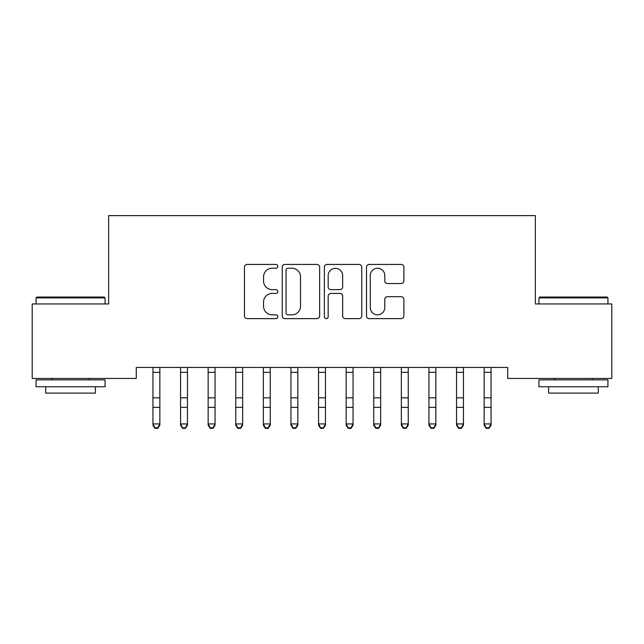 <?xml version="1.0" encoding="UTF-8"?>
<svg xmlns="http://www.w3.org/2000/svg" width="644" height="644" viewBox="0 0 644 644"><rect width="100%" height="100%" fill="white"/><g stroke="black" fill="none" stroke-linecap="round" stroke-linejoin="round"><path stroke-width="0.97" d="M277.838 266.342A1.9 1.9 0 0 0 275.946 264.442L247.159 264.442A2.713 2.713 0 0 0 244.454 267.147L244.454 315.914A2.713 2.713 0 0 0 247.159 318.627L275.946 318.627A1.9 1.9 0 0 0 277.838 316.727A1.9 1.9 0 0 0 275.946 314.836L272.219 314.836A8.67 8.67 0 0 1 263.549 306.166L263.549 302.1A8.67 8.67 0 0 1 272.219 293.431L275.946 293.431A1.9 1.9 0 0 0 277.838 291.531A1.9 1.9 0 0 0 275.946 289.639L272.219 289.639A8.67 8.67 0 0 1 263.549 280.969L263.549 276.904A8.67 8.67 0 0 1 272.219 268.234L275.946 268.234A1.9 1.9 0 0 0 277.838 266.342M401.172 283.545A2.713 2.713 0 0 0 403.885 280.832L403.885 267.147A2.713 2.713 0 0 0 401.172 264.442L369.205 264.442A2.713 2.713 0 0 0 366.5 267.147L366.5 315.914A2.713 2.713 0 0 0 369.205 318.627L401.172 318.627A2.713 2.713 0 0 0 403.885 315.914L403.885 299.388A2.713 2.713 0 0 0 401.172 296.683L387.495 296.683A2.713 2.713 0 0 0 384.782 299.388L384.782 307.582A7.245 7.245 0 0 1 377.537 314.836A7.245 7.245 0 0 1 370.292 307.582L370.292 275.479A7.245 7.245 0 0 1 377.537 268.234A7.245 7.245 0 0 1 384.782 275.479L384.782 280.832A2.713 2.713 0 0 0 387.495 283.545L401.172 283.545M507.746 367.434L136.254 367.434L136.254 378.471L32.2 378.471L32.2 303.952L108.651 303.952L108.651 215.635L535.349 215.635L535.349 303.952L611.8 303.952L611.8 378.471L507.746 378.471L507.746 367.434M319.633 267.147A2.713 2.713 0 0 0 316.92 264.442L284.954 264.442A2.713 2.713 0 0 0 282.241 267.147L282.241 315.914A2.713 2.713 0 0 0 284.954 318.627L316.92 318.627A2.713 2.713 0 0 0 319.633 315.914L319.633 267.147M327.08 264.442L359.046 264.442A2.713 2.713 0 0 1 361.759 267.147L361.759 315.914A2.713 2.713 0 0 1 359.046 318.627L345.369 318.627A2.713 2.713 0 0 1 342.656 315.914L342.656 296.135A2.713 2.713 0 0 0 339.952 293.431L330.871 293.431A2.713 2.713 0 0 0 328.166 296.135L328.166 316.727A1.9 1.9 0 0 1 326.267 318.627A1.9 1.9 0 0 1 324.367 316.727L324.367 267.147A2.713 2.713 0 0 1 327.08 264.442M287.932 268.234A1.9 1.9 0 0 0 286.033 270.134L286.033 312.936A1.9 1.9 0 0 0 287.932 314.836L291.861 314.836A8.67 8.67 0 0 0 300.531 306.166L300.531 276.904A8.67 8.67 0 0 0 291.861 268.234L287.932 268.234M342.656 275.616A7.245 7.245 0 0 0 335.411 268.371A7.245 7.245 0 0 0 328.166 275.616L328.166 286.926A2.713 2.713 0 0 0 330.871 289.639L339.952 289.639A2.713 2.713 0 0 0 342.656 286.926L342.656 275.616M152.95 368.875L152.95 423.929L159.849 423.929L159.849 425.241L157.78 428.365L157.78 427.841L155.019 427.841L155.019 428.365L157.78 428.365M159.849 368.875L159.849 423.929L157.78 427.841M152.604 367.434L152.95 368.296M159.849 368.296L160.203 367.434M155.019 428.365L152.95 425.241L152.95 423.929L155.019 427.841M180.553 368.875L180.553 423.929L187.452 423.929L187.452 425.241L185.383 428.365L185.383 427.841L182.622 427.841L182.622 428.365L185.383 428.365M187.452 368.875L187.452 423.929L185.383 427.841M208.149 368.875L208.149 423.929L215.048 423.929L215.048 425.241L212.979 428.365L212.979 427.841L210.218 427.841L210.218 428.365L212.979 428.365M215.048 368.875L215.048 423.929L212.979 427.841M180.199 367.434L180.553 368.296M187.452 368.296L187.798 367.434M182.622 428.365L180.553 425.241L180.553 423.929L182.622 427.841M207.803 367.434L208.149 368.296M215.048 368.296L215.402 367.434M210.218 428.365L208.149 425.241L208.149 423.929L210.218 427.841M36.064 297.882L36.893 297.053L104.239 297.053L105.061 297.882L36.064 297.882L36.064 303.952M105.061 386.754L36.064 386.754L36.064 379.855L105.061 379.855L105.061 386.754M95.401 386.754L95.401 393.098L45.724 393.098L45.724 386.754M538.939 297.882L539.761 297.053L607.107 297.053L607.936 297.882L538.939 297.882L538.939 303.952M607.936 386.754L538.939 386.754L538.939 379.855L607.936 379.855L607.936 386.754M598.276 386.754L598.276 393.098L548.599 393.098L548.599 386.754M235.752 368.875L235.752 423.929L242.651 423.929L242.651 425.241L240.582 428.365L240.582 427.841L237.821 427.841L237.821 428.365L240.582 428.365M242.651 368.875L242.651 423.929L240.582 427.841M263.348 368.875L263.348 423.929L270.247 423.929L270.247 425.241L268.178 428.365L268.178 427.841L265.417 427.841L265.417 428.365L268.178 428.365M270.247 368.875L270.247 423.929L268.178 427.841M235.398 367.434L235.752 368.296M242.651 368.296L242.997 367.434M237.821 428.365L235.752 425.241L235.752 423.929L237.821 427.841M263.002 367.434L263.348 368.296M270.247 368.296L270.601 367.434M265.417 428.365L263.348 425.241L263.348 423.929L265.417 427.841M290.951 368.875L290.951 423.929L297.85 423.929L297.85 425.241L295.781 428.365L295.781 427.841L293.02 427.841L293.02 428.365L295.781 428.365M297.85 368.875L297.85 423.929L295.781 427.841M290.597 367.434L290.951 368.296M297.85 368.296L298.196 367.434M293.02 428.365L290.951 425.241L290.951 423.929L293.02 427.841M318.547 368.875L318.547 423.929L325.453 423.929L325.453 425.241L323.377 428.365L323.377 427.841L320.623 427.841L320.623 428.365L323.377 428.365M325.453 368.875L325.453 423.929L323.377 427.841M318.2 367.434L318.547 368.296M325.453 368.296L325.8 367.434M320.623 428.365L318.547 425.241L318.547 423.929L320.623 427.841M346.15 368.875L346.15 423.929L353.049 423.929L353.049 425.241L350.98 428.365L350.98 427.841L348.219 427.841L348.219 428.365L350.98 428.365M353.049 368.875L353.049 423.929L350.98 427.841M345.804 367.434L346.15 368.296M353.049 368.296L353.403 367.434M348.219 428.365L346.15 425.241L346.15 423.929L348.219 427.841M373.753 368.875L373.753 423.929L380.652 423.929L380.652 425.241L378.583 428.365L378.583 427.841L375.822 427.841L375.822 428.365L378.583 428.365M380.652 368.875L380.652 423.929L378.583 427.841M373.399 367.434L373.753 368.296M380.652 368.296L380.998 367.434M375.822 428.365L373.753 425.241L373.753 423.929L375.822 427.841M401.349 368.875L401.349 423.929L408.248 423.929L408.248 425.241L406.179 428.365L406.179 427.841L403.418 427.841L403.418 428.365L406.179 428.365M408.248 368.875L408.248 423.929L406.179 427.841M401.003 367.434L401.349 368.296M408.248 368.296L408.602 367.434M403.418 428.365L401.349 425.241L401.349 423.929L403.418 427.841M428.952 368.875L428.952 423.929L435.851 423.929L435.851 425.241L433.782 428.365L433.782 427.841L431.021 427.841L431.021 428.365L433.782 428.365M435.851 368.875L435.851 423.929L433.782 427.841M428.598 367.434L428.952 368.296M435.851 368.296L436.197 367.434M431.021 428.365L428.952 425.241L428.952 423.929L431.021 427.841M456.548 368.875L456.548 423.929L463.447 423.929L463.447 425.241L461.378 428.365L461.378 427.841L458.617 427.841L458.617 428.365L461.378 428.365M463.447 368.875L463.447 423.929L461.378 427.841M456.202 367.434L456.548 368.296M463.447 368.296L463.801 367.434M458.617 428.365L456.548 425.241L456.548 423.929L458.617 427.841M484.151 368.875L484.151 423.929L491.05 423.929L491.05 425.241L488.981 428.365L488.981 427.841L486.22 427.841L486.22 428.365L488.981 428.365M491.05 368.875L491.05 423.929L488.981 427.841M483.797 367.434L484.151 368.296M491.05 368.296L491.396 367.434M486.22 428.365L484.151 425.241L484.151 423.929L486.22 427.841M160.179 367.491L152.62 367.491M159.849 397.831L152.95 397.831M159.849 407.37L152.95 407.37M159.849 372.329L152.95 372.329M187.774 367.491L180.223 367.491M187.452 397.831L180.553 397.831M187.452 407.37L180.553 407.37M187.452 372.329L180.553 372.329M215.378 367.491L207.819 367.491M215.048 397.831L208.149 397.831M215.048 407.37L208.149 407.37M215.048 372.329L208.149 372.329M242.981 367.491L235.422 367.491M242.651 397.831L235.752 397.831M242.651 407.37L235.752 407.37M242.651 372.329L235.752 372.329M270.577 367.491L263.026 367.491M270.247 397.831L263.348 397.831M270.247 407.37L263.348 407.37M270.247 372.329L263.348 372.329M298.18 367.491L290.621 367.491M297.85 397.831L290.951 397.831M297.85 407.37L290.951 407.37M297.85 372.329L290.951 372.329M325.775 367.491L318.225 367.491M325.453 397.831L318.547 397.831M325.453 407.37L318.547 407.37M325.453 372.329L318.547 372.329M353.379 367.491L345.82 367.491M353.049 397.831L346.15 397.831M353.049 407.37L346.15 407.37M353.049 372.329L346.15 372.329M380.974 367.491L373.423 367.491M380.652 397.831L373.753 397.831M380.652 407.37L373.753 407.37M380.652 372.329L373.753 372.329M408.578 367.491L401.019 367.491M408.248 397.831L401.349 397.831M408.248 407.37L401.349 407.37M408.248 372.329L401.349 372.329M436.181 367.491L428.622 367.491M435.851 397.831L428.952 397.831M435.851 407.37L428.952 407.37M435.851 372.329L428.952 372.329M463.777 367.491L456.226 367.491M463.447 397.831L456.548 397.831M463.447 407.37L456.548 407.37M463.447 372.329L456.548 372.329M491.38 367.491L483.821 367.491M491.05 397.831L484.151 397.831M491.05 407.37L484.151 407.37M491.05 372.329L484.151 372.329M105.061 303.952L105.061 297.882M89.331 379.855L89.331 378.471M51.794 379.855L51.794 378.471M607.936 303.952L607.936 297.882M592.206 379.855L592.206 378.471M554.669 379.855L554.669 378.471"/></g></svg>
